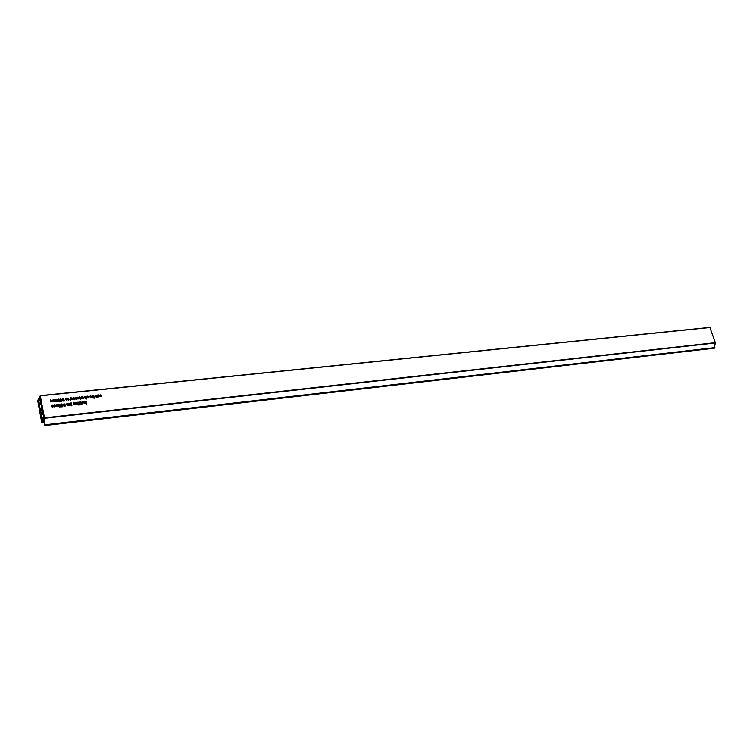 <?xml version="1.0" encoding="UTF-8"?>
<svg xmlns="http://www.w3.org/2000/svg" width="753" height="753" viewBox="0 0 753 753"><rect width="100%" height="100%" fill="white"/><g stroke="black" fill="none" stroke-linecap="round" stroke-linejoin="round"><path stroke-width="1.13" d="M99.085 396.793L99.773 396.294L98.925 396.991L98.022 396.643L97.57 395.043L98.812 394.883L99.236 395.57M98.361 396.342L98.078 396.756L99.227 396.586M98.483 395.306L97.796 395.617M92.638 395.927L92.111 396.078M93.927 398.243L93.73 397.226L93.212 397.593L92.111 396.68L92.487 395.607L93.758 395.447L94.304 398.205L93.381 395.88M87.282 396.087L88.317 396.662L86.934 396.737L88.289 397.97L86.849 397.688L88.073 397.575L86.557 396.812L87.282 396.087L86.557 396.643M59.158 404.643L58.583 404.86M60.362 406.884L60.249 406.121M58.969 405.669L59.591 405.227L60.626 406.046L59.873 407.081L58.602 405.839L58.979 404.352L60.362 404.85L59.195 404.625L58.706 406.093L58.932 405.039M64.061 403.721L65.031 404.352L63.873 404.116L63.647 405.17L64.269 404.728L65.304 405.538L64.927 406.46L63.28 405.33L64.061 403.721L63.271 404.361M65.031 406.385L64.918 405.632M63.977 405.142L63.751 405.716L64.673 406.178L64.212 405.067L63.497 405.406M63.647 405.17L63.619 404.512M69.107 405.312L68.739 403.655M67.318 403.373L68.363 403.956L66.961 404.041L68.335 405.283L66.866 405.001L68.109 404.888L66.575 404.116L67.318 403.373L66.565 403.956M76.279 404.474L74.792 404.276L74.34 402.657L75.62 402.488L76.448 402.987L75.131 403.89L76.59 403.919L75.949 404.342M75.3 402.911L75.074 403.57L75.629 403.401L75.592 402.817L74.547 403.147M79.752 403.872L80.995 404.032L79.272 404.22L80.289 402.318L78.839 402.177L80.712 401.98L79.536 404.182L80.223 402.422M82.915 403.824L82.519 401.791L83.555 401.641L84.345 402.064L84.675 403.636L83.517 401.97L82.915 403.824L83.056 402.384M84.317 403.674L84.345 402.064M82.642 396.963L82.058 397.16M84.054 397.49L83.263 398.648L82.068 397.725L82.444 396.671L83.687 397.622M80.176 399.627L79.225 396.953L80.11 397.452L80.392 398.911M80.599 398.563L80.053 399.015L79.733 397.518M76.204 399.034L76.627 397.236L77.022 399.269L75.187 398.996L74.933 397.8M75.206 399.052L75.244 397.377L76.251 399.005M76.665 399.306L76.627 397.236M70.81 400.69L70.236 397.895L71.206 397.763L72.326 398.723L71.968 399.758L70.961 399.617M72.043 399.711L71.949 398.808M55.458 401.368L54.169 401.01L53.896 399.608L55.007 401.293L55.195 399.466L56.296 401.151L56.87 399.297L57.266 401.349L55.581 401.17L55.27 399.862M54.291 401.349L53.971 399.994M56.927 401.377L56.56 399.721M86.106 402.243L86.322 401.387L86.868 404.163L86.2 402.723L85.014 403.599L85.701 402.751L84.581 401.565L86.106 402.243L85.626 402.864M85.701 402.751L85.08 403.589M86.51 404.201L86.322 401.387M63.083 398.61L64.052 399.241L62.885 399.005L62.668 400.05L63.29 399.608L64.325 400.427L63.949 401.34L62.301 400.21L63.083 398.61L62.292 399.25M64.052 401.264L63.939 400.521M62.988 400.022L62.772 400.596L63.694 401.057L63.233 399.947L62.508 400.304M62.668 400.05L62.621 399.429M68.636 400.841L67.685 398.158L68.57 398.657L68.852 400.125M69.06 399.777L68.523 400.229L68.184 398.695M44.05 417.463L39.947 396.539L40.276 395.645L44.455 417.868L44.756 425.351L43.533 419.929L41.716 422.386L37.669 400.53L38.074 399.824L41.81 421.162L44.05 417.463M52.616 406.761L51.599 406.526L51.336 405.114L52.446 406.808L52.635 404.982L53.736 406.667L54.32 404.794L54.715 406.855L53.021 406.686L52.71 405.368M51.741 406.884L51.411 405.5M54.376 406.893L54 405.227M66.264 398.676L65.662 398.892M67.685 399.203L66.885 400.37L65.68 399.448L66.48 398.252L67.299 399.269M60.682 398.855L61.774 399.551L60.739 399.184L60.259 399.899L61.85 400.125L61.812 401.603L60.372 401.754L61.426 401.274L61.445 400.53L59.873 399.965L60.682 398.855L59.882 399.504M61.558 401.631L61.586 400.558L61.021 400.765M59.986 400.285L60.24 399.645M52.936 401.481L53.35 399.664L53.736 401.716L52.051 401.547L51.741 400.229M50.771 401.735L50.442 400.361M53.407 401.754L53.03 400.097M58.414 399.099L59.383 399.73L58.216 399.495L57.99 400.54L58.621 400.097L59.656 400.916L59.28 401.829L57.623 400.709L58.414 399.099L57.614 399.739M59.393 401.754L59.271 401.001M57.99 400.54L57.972 399.899M74.349 399.438L74.208 398.469M73.389 397.537L74.632 398.459L74.236 399.514L72.627 398.685L74.227 398.431L73.446 397.857L72.552 398.243L73.389 397.537L72.57 398.149M78.952 398.958L78.811 397.989M78.001 397.047L79.234 397.979L78.849 399.024L77.248 398.205L78.839 397.942L78.058 397.377L77.173 397.753L78.001 397.047L77.183 397.659M81.437 398.525L81.145 397.151M85.597 398.045L84.524 397.706L84.27 396.436L85.437 398.092L86.021 396.247L86.567 399.024L85.993 398.045L85.409 398.422M84.6 397.998L84.345 396.822M86.209 399.062L85.72 396.68M81.776 403.937L81.22 403.947L81.983 401.848L82.378 403.881L81.672 402.271M77.408 402.695L76.862 402.874M78.726 405.039L78.152 402.648M73.907 404.502L73.606 403.128M70.245 403.467L69.681 403.646M71.563 405.811L70.989 403.41M61.661 403.975L62.753 404.672L61.718 404.305L61.228 405.02L62.828 405.246L62.791 406.724L61.351 406.884L62.405 406.404L62.414 405.651L60.842 405.086L61.661 403.975L60.861 404.615M62.537 406.752L62.565 405.669L61.981 405.886M60.965 405.415L61.219 404.766M57.426 406.244L56.55 406.309L56.24 404.992M56.146 406.385L55.138 406.149L54.875 404.738L55.976 406.432L56.164 404.606L57.266 406.291L57.849 404.417L58.235 406.479L57.473 406.225M55.27 406.498L54.941 405.123M57.906 406.516L57.529 404.85M91.508 397.65L91.367 396.68M90.576 395.739L91.8 396.662L91.414 397.706L89.833 396.887L91.405 396.633L90.633 396.059L89.758 396.436L90.576 395.739L89.776 396.332M96.723 396.878L95.744 396.831L95.415 395.269L96.572 396.916L97.156 395.09L97.551 397.104L97.156 395.09M95.725 396.775L95.791 395.231M101.109 396.417L101.373 395.673L100.657 395.014L99.848 395.532L100.224 394.807L101.749 395.626L101.401 396.652L100.027 396.229L101.156 396.389M101.457 396.615L101.401 395.843M100.394 395.109L99.876 395.259M99.349 395.946L98.351 396.266M69.06 405.312L69.05 403.222L69.06 405.312M709.881 327.386L40.276 395.645L709.881 327.386L715.331 342.662L714.381 348.197L44.587 425.614M52.898 406.884L52.409 407.147L52.663 406.742M51.938 401.726L50.63 401.377L50.366 399.975L51.477 401.66L52.061 399.796L52.974 401.453M81.277 397.848L81.446 396.727L81.842 398.761L80.684 398.817L81.277 397.848M77.559 402.281L78.528 402.215L79.074 405.001L78.491 404.022L77.964 404.389L76.853 403.467L77.277 402.704M73.747 403.834L73.916 402.704L74.312 404.747L73.145 404.813L73.747 403.834M70.387 403.043L71.375 402.977L71.912 405.773L71.328 404.785L70.801 405.161L69.681 404.229L70.123 403.467M97.175 397.142L96.525 397.245L96.798 396.85M42.027 420.814L38.017 400.662M83.668 397.528L82.915 396.869L82.453 397.669L83.197 398.328L83.668 397.528M82.162 398.008L82.435 397.32M67.299 399.25L66.537 398.572L66.066 399.391L66.819 400.05L67.299 399.25M71.94 398.761L71.234 398.083L70.81 398.845L71.526 399.551L71.94 398.761M70.82 399.834L70.81 398.845M70.537 399.278L70.791 398.516M93.579 396.502L92.892 395.824L92.487 396.605L93.165 397.273L93.579 396.502M92.177 396.906L92.468 396.238M78.35 403.288L77.653 402.601L77.23 403.392L77.926 404.069L78.35 403.288M76.947 403.768L77.22 403.043M71.187 404.06L70.49 403.363L70.067 404.163L70.754 404.841L71.187 404.06M69.794 404.568L70.029 403.843M59.073 406.215L59.995 406.686L59.534 405.566L58.847 406.573M58.094 401.085L59.026 401.547L58.565 400.436L57.877 401.443M78.896 398.271L77.672 398.393L78.368 398.836L78.896 398.271M91.471 396.944L90.256 397.076L90.953 397.509L91.471 396.944M74.293 398.751L73.06 398.883L73.766 399.316L74.293 398.751M75.281 403.834L74.792 403.994L75.074 403.57M74.792 403.994L75.055 403.175M98.285 395.946L99.255 395.438L98.502 395.297L97.994 396.37L98.267 395.56M98.474 396.21L97.994 396.37M42.77 418.414L41.669 418.866L41.867 419.91L43.665 416.946L40.182 396.982L43.947 416.917M43.928 417.67L42.046 420.786M38.61 400.492L41.556 418.216L43.203 417.708L41.773 417.868L42.874 418.244M42.563 418.762L41.669 418.866M43.862 417.68L43.872 416.927M39.947 399.787L38.685 399.787L39.542 397.998L40.662 403.109L39.542 405.039L38.732 399.918M42.94 414.31L41.199 414.498L40.078 408.446L41.537 418.103L38.525 398.93L39.467 397.283L39.73 397.753L42.563 412.352M41.199 414.498L42.893 414.056M42.61 412.606L41.208 407.872L40.577 409.99L41.368 414.225M43.213 417.689L41.707 417.859M39.862 399.391L38.761 399.504M715.331 342.662L44.455 417.868M710.013 327.489L40.351 395.814M714.785 347.98L44.756 425.351M714.889 347.604L44.766 424.833M43.994 422.405L41.867 422.649M715.303 342.963L44.483 418.301M43.147 417.802L41.81 417.953M41.594 408.804L40.596 408.907M41.791 409.858L40.577 409.99M43.994 422.424L41.848 422.668"/></g></svg>
